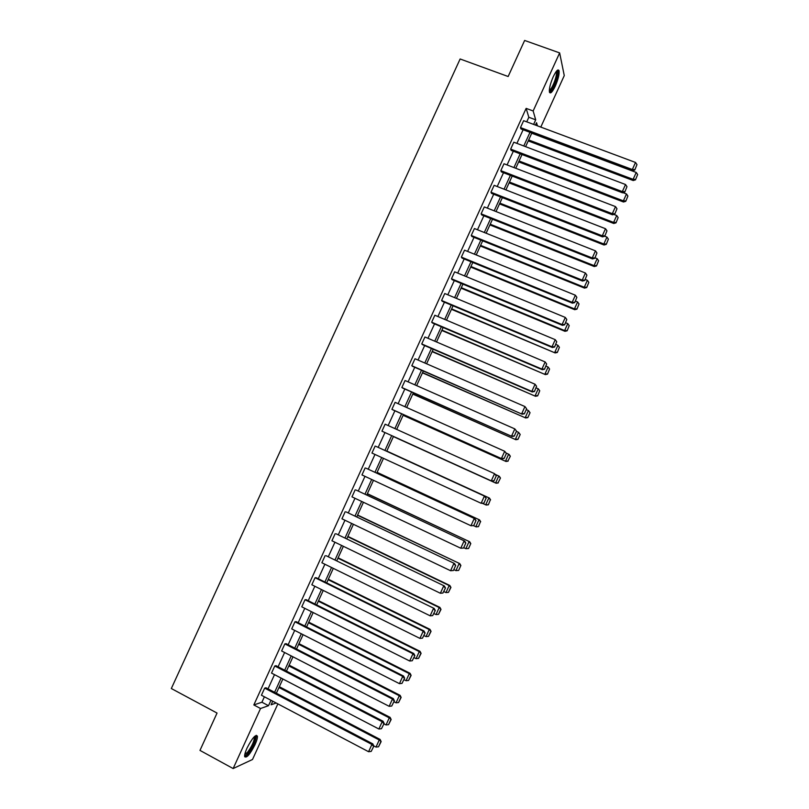 <?xml version="1.0" encoding="UTF-8"?>
<svg xmlns="http://www.w3.org/2000/svg" width="809" height="809" viewBox="0 0 809 809"><rect width="100%" height="100%" fill="white"/><g stroke="black" fill="none" stroke-linecap="round" stroke-linejoin="round"><path stroke-width="1.21" d="M247.028 748.082C252.165 738.142 255.624 734.157 257.393 736.139C257.586 737.848 256.797 740.67 255.037 744.604C249.951 754.494 246.492 758.468 244.662 756.546C244.48 754.848 245.269 752.026 247.028 748.082M553.204 76.825C556.177 70.727 558.129 68.714 559.07 70.777C559.444 74.216 558.19 79.302 555.308 86.057C552.345 92.145 550.393 94.157 549.432 92.095C549.048 88.707 550.312 83.62 553.204 76.825M277.861 703.891L252.519 759.479L233.144 768.55L199.975 750.398L217.045 713.063L171.326 688.53L460.129 58.986L508.143 76.511L524.636 40.45L559.646 52.909L564.267 75.591L540.796 127.084M275.99 665.686L274.767 665.999L382.182 721.729L383.082 721.234L275.99 665.686M381.474 728.707L384.133 723.418L381.474 728.707L378.885 729.01L271.531 673.088L274.767 665.999M296.094 621.636L294.941 621.808L402.72 676.395L403.56 676.041L296.094 621.636M402.002 683.383L404.631 678.154L402.002 683.383L399.434 683.656L291.705 628.886L294.941 621.808M316.147 577.687L315.055 577.717L423.208 631.162L423.977 630.959L316.147 577.687M422.48 638.159L425.079 633.002L422.48 638.159L419.932 638.402L311.839 584.776L315.055 577.717M336.16 533.829L444.353 585.969L336.16 533.829M442.917 593.037L445.486 587.961L442.917 593.037L440.379 593.26L331.923 540.766L335.138 533.728M356.132 490.072L464.679 541.09L356.132 490.072M463.557 548.047L465.842 543.011L463.557 548.047L460.776 548.219L351.966 496.857L355.171 489.829M376.054 446.406L484.965 496.311L376.054 446.406M483.873 503.198L486.148 498.172L483.873 503.198L481.133 503.279L371.958 453.05L375.154 446.032M391.9 409.334L501.964 458.794L392.749 409.819L391.9 409.334L395.095 402.336L504.695 451.27L506.414 453.434L504.138 458.44L506.414 453.434M411.811 365.719L522.159 414.208L412.59 366.346L411.811 365.719L414.997 358.741L524.95 406.563L526.629 408.798L524.363 413.793L526.629 408.798M542.313 369.713L432.39 322.963L431.672 322.204L434.848 315.237L545.155 361.947L541.919 369.086L542.313 369.713L544.538 369.248L546.651 363.999L544.538 369.248M562.417 325.329L452.14 279.671L451.483 278.781L454.658 271.834L565.319 317.441L562.093 324.561L562.417 325.329L564.672 324.803L566.796 319.515L564.672 324.803M582.47 281.047L471.849 236.481L471.253 235.459L474.418 228.532L585.433 273.027L582.217 280.136L582.47 281.047L584.755 280.47L586.899 275.131L584.755 280.47M602.493 236.865L491.518 193.391L490.982 192.239L494.137 185.322L605.506 228.725L602.29 235.813L602.493 236.865L604.788 236.228L606.962 230.838L604.788 236.228L606.962 237.088L608.388 239.151L606.265 244.389L608.388 239.151M622.455 192.785L511.136 150.393L510.661 149.109L513.816 142.202L625.529 184.523L622.323 191.591L622.455 192.785L624.781 192.087L626.975 186.657L624.781 192.087M526.73 121.835L528.823 117.265L526.143 108.376L253.834 704.942L261.924 702.222L264.391 696.792M268.022 688.853L274.504 674.635M278.094 666.778L284.606 652.509M288.156 644.733L294.688 630.403M298.197 622.708L304.76 608.317M308.239 600.703L314.832 586.262M318.271 578.728L324.884 564.227M328.282 556.774L334.926 542.222M338.283 534.85L344.958 520.238M348.274 512.946L354.969 498.283M358.266 491.073L364.98 476.349M368.237 469.22L374.982 454.436M378.187 447.387L384.953 432.572M388.158 425.544L394.893 410.78M398.129 403.691L404.824 389.018M408.09 381.868L414.744 367.286M418.041 360.066L424.654 345.564M427.971 338.283L434.544 323.883M437.902 316.531L444.434 302.212M447.812 294.8L454.304 280.571M457.722 273.098L464.174 258.951M467.612 251.417L474.023 237.361M477.492 229.756L483.863 215.791M487.362 208.125L493.692 194.241M497.222 186.515L503.511 172.722M507.071 164.935L513.321 151.222M516.911 143.375L523.12 129.753M632.426 170.78L520.935 128.934L520.49 127.579L523.635 120.683L635.52 162.457L632.325 169.526L632.426 170.78L634.762 170.052L636.966 164.601L634.762 170.052M612.474 214.81L501.337 171.882L500.832 170.659L503.987 163.752L615.518 206.608L612.312 213.697L612.474 214.81L614.789 214.142L616.974 208.742L614.789 214.142M592.491 258.941L481.689 214.931L481.122 213.839L484.288 206.912L595.475 250.861L592.259 257.97L592.491 258.941L594.777 258.334L596.941 252.974L594.777 258.334M572.448 303.173L462 258.071L461.373 257.11L464.538 250.173L575.381 295.224L572.155 302.344L572.448 303.173L574.714 302.627L576.857 297.308L574.714 302.627M552.365 347.516L442.27 301.302L441.583 300.483L444.758 293.525L555.247 339.679L552.011 346.818L552.365 347.516L554.61 347.021L556.734 341.742L554.61 347.021M532.241 391.95L422.5 344.644L421.742 343.946L424.927 336.979L535.062 384.245L531.816 391.394L532.241 391.95L534.456 391.516L536.559 386.287L534.456 391.516M401.861 387.511L512.067 436.486L402.68 388.067L401.861 387.511L405.056 380.523L514.827 428.901L516.526 431.096L514.261 436.112L516.526 431.096M381.939 431.177L491.842 481.122L381.939 431.177L385.135 424.179L494.552 473.669L496.291 475.783L494.016 480.809L496.291 475.783M366.103 468.229L474.832 518.69L366.103 468.229M473.72 525.607L476.005 520.581L473.72 525.607L470.959 525.739L361.967 474.944L365.162 467.915M346.151 511.935L454.527 563.519L346.151 511.935M453.384 570.517L455.669 565.471L453.384 570.517L450.583 570.729L341.944 518.802L345.16 511.763M326.158 555.743L434.17 608.449L326.158 555.743M432.704 615.588L435.293 610.471L432.704 615.588L430.155 615.821L321.881 562.761L325.107 555.712M306.126 599.651L305.003 599.752L412.964 653.763L413.773 653.49L306.126 599.651M412.246 660.751L414.865 655.563L412.246 660.751L409.688 661.014L301.777 606.821L305.003 599.752M286.042 643.651L284.859 643.893L392.456 699.047L393.326 698.622L286.042 643.651M391.738 706.024L394.387 700.776L391.738 706.024L389.159 706.318L281.623 650.972L284.859 643.893M265.918 687.751L264.664 688.135L371.897 744.442L372.828 743.865L265.918 687.751M371.189 751.409L373.869 746.08L371.189 751.409L368.591 751.723L261.428 695.234L264.664 688.135M233.144 768.55L260.538 708.502L268.507 705.701L270.985 700.27M253.834 704.942L260.538 708.502M526.143 108.376L533.151 110.975L559.646 52.909M272.734 701.191L271.096 704.791L276.172 703.011M537.439 125.83L536.539 122.705L535.447 125.092M531.826 133.02L525.607 146.672M522.017 154.539L515.758 168.272M512.198 176.079L505.898 189.903M502.369 197.639L496.018 211.553M492.519 219.229L486.138 233.225M482.66 240.839L476.238 254.926M472.8 262.48L466.338 276.648M462.92 284.141L456.418 298.4M453.03 305.822L446.487 320.172M443.13 327.534L436.547 341.964M433.219 349.266L426.596 363.787M423.299 371.018L416.635 385.63M413.369 392.8L406.664 407.503M403.428 414.613L396.683 429.397M393.467 436.435L386.702 451.291M383.476 458.349L376.721 473.164M373.465 480.303L366.74 495.057M363.443 502.278L356.739 516.981M353.412 524.283L346.737 538.925M343.37 546.308L336.716 560.89M333.308 568.363L326.684 582.885M323.246 590.439L316.643 604.91M313.164 612.534L306.591 626.955M303.082 634.66L296.529 649.02M292.979 656.817L286.457 671.116M282.867 678.994L276.365 693.232M533.616 124.404L535.7 119.823L533.151 110.975M274.605 692.312L281.107 678.073M284.697 670.206L291.21 655.907M294.769 648.12L301.312 633.771M304.831 626.055L311.394 611.644M314.873 604.02L321.476 589.559M324.915 582.015L331.538 567.493M334.946 560.03L341.59 545.448M344.958 538.066L351.632 523.433M354.959 516.132L361.663 501.438M364.96 494.218L371.685 479.464M374.941 472.325L381.686 457.53M384.912 450.471L391.677 435.626M394.883 428.588L401.628 413.803M404.864 406.705L411.569 392.011M414.835 384.841L421.499 370.239M424.796 362.998L431.419 348.487M434.746 341.196L441.33 326.765M444.687 319.403L451.22 305.064M454.607 297.641L461.11 283.383M464.518 275.899L470.98 261.732M474.428 254.188L480.849 240.111M484.318 232.496L490.699 218.501M494.198 210.825L500.538 196.931M504.068 189.185L510.368 175.371M513.927 167.574L520.187 153.841M523.777 145.974L529.996 132.332M528.823 117.265L535.7 119.823M261.924 702.222L268.507 705.701M520.49 127.579L632.325 169.526L634.721 169.546M636.966 164.601L635.52 162.457M528.226 140.918L633.214 180.538L633.113 179.345L528.671 139.957M531.746 133.222L636.238 172.448L637.644 174.532L635.49 179.841L637.644 174.532M635.459 179.365L633.113 179.345L636.238 172.448M635.49 179.841L633.214 180.538M510.661 149.109L622.323 191.591L624.73 191.612M626.975 186.657L625.529 184.523M500.832 170.659L612.312 213.697L614.729 213.697M616.974 208.742L615.518 206.608M518.67 161.891L623.486 201.997L623.365 200.875L519.075 160.991M622.97 192.633L626.49 193.968L627.895 196.051L625.761 201.33L627.895 196.051M625.711 200.885L623.365 200.875L626.49 193.968M625.761 201.33L623.486 201.997M509.094 182.885L613.758 223.486L613.606 222.424L509.478 182.055M613.859 214.405L616.731 215.518L618.147 217.591L616.013 222.849L618.147 217.591M615.952 222.424L613.606 222.424L616.731 215.518M616.013 222.849L613.758 223.486M556.592 71.05L556.946 71.152C559.373 72.325 553.113 90.163 550.009 90.982L549.311 90.911M549.331 90.062L549.554 90.001C552.082 89.354 557.401 75.439 556.329 72.274L556.066 71.718M549.544 92.448C552.668 91.619 559.262 74.388 557.937 70.454L557.775 70.019M254.865 736.17L255.25 736.352C255.715 740.215 253.308 745.827 248.019 753.199C246.361 755.11 245.248 755.758 244.682 755.141M244.824 754.312L247.514 752.299C251.811 746.495 254.127 741.479 254.451 737.252L254.248 736.746M244.712 756.779L247.726 754.291C253.045 747.101 255.907 740.882 256.311 735.644L256.22 735.31M490.982 192.239L602.29 235.813L604.717 235.803M606.962 230.838L605.506 228.725M499.507 203.898L604.02 245.006L603.827 244.005L499.861 203.13M606.194 243.994L603.827 244.005L606.962 237.088M606.265 244.389L604.02 245.006M481.122 213.839L592.259 257.97L594.686 257.94M596.941 252.974L595.475 250.861M489.92 224.932L594.261 266.545L594.049 265.615L490.234 224.235M595.009 257.818L597.184 258.688L598.609 260.741L596.496 265.959L598.609 260.741M596.415 265.585L594.049 265.615L597.184 258.688M596.496 265.959L594.261 266.545M471.253 235.459L582.217 280.136L584.654 280.106M586.899 275.131L585.433 273.027M480.313 245.997L584.502 288.105L584.25 287.246L480.597 245.37M585.22 279.429L587.395 280.308L588.821 282.351L586.727 287.549L588.821 282.351M586.626 287.205L584.25 287.246L587.395 280.308M586.727 287.549L584.502 288.105M461.373 257.11L572.155 302.344L574.602 302.293M576.857 297.308L575.381 295.224M470.696 267.081L574.724 309.695L574.451 308.896L470.959 266.515M575.421 301.069L577.596 301.949L579.032 303.982L576.938 309.159L579.032 303.982M576.827 308.846L574.451 308.896L577.596 301.949M576.938 309.159L574.724 309.695M451.483 278.781L562.093 324.561L564.54 324.5M566.796 319.515L565.319 317.441M461.069 288.186L564.935 331.306L564.631 330.568L461.302 287.691M565.612 322.73L567.776 323.62L569.223 325.643L567.139 330.8L569.223 325.643M567.018 330.507L564.631 330.568L567.776 323.62M567.139 330.8L564.935 331.306M441.583 300.483L552.011 346.818L554.468 346.737M556.734 341.742L555.247 339.679M451.442 309.321L555.146 352.936L451.634 308.886M555.793 344.412L557.957 345.312L559.403 347.324L557.33 352.461L559.403 347.324M557.199 352.198L554.802 352.269L557.957 345.312M557.33 352.461L555.146 352.936M431.672 322.204L541.919 369.086L544.386 368.995M546.651 363.999L545.155 361.947M421.742 343.946L531.816 391.394L534.294 391.283M536.559 386.287L535.062 384.245M524.181 413.601L521.704 413.712L524.95 406.563L526.457 408.596M522.159 414.208L524.363 413.793M514.069 435.94L511.581 436.071L514.827 428.901L516.344 430.924M512.067 436.486L514.261 436.112M503.936 458.309L501.449 458.45L504.695 451.27L506.212 453.283M501.964 458.794L504.138 458.44M493.793 480.698L491.296 480.849L494.552 473.669L496.079 475.672M491.842 481.122L494.016 480.809M483.64 503.117L481.133 503.279L484.389 496.089L485.926 498.081M484.965 496.311L486.148 498.172M473.477 525.557L470.959 525.739L474.226 518.539L475.763 520.521M474.832 518.69L476.005 520.581M463.304 548.027L460.776 548.219L464.042 541.009L465.59 542.981M464.679 541.09L465.842 543.011M453.111 570.517L450.583 570.729L453.849 563.509L455.406 565.471M454.527 563.519L455.669 565.471M441.795 330.476L545.337 374.597L441.957 330.112M545.964 366.113L548.118 367.033L549.574 369.035L547.511 374.142L549.574 369.035M547.369 373.91L544.963 374.001L548.118 367.033M547.511 374.142L545.337 374.597M432.137 351.652L535.518 396.279L432.269 351.359M536.114 387.845L538.278 388.775L539.734 390.767L537.682 395.854L539.734 390.767M537.53 395.641L535.113 395.743L538.278 388.775M537.682 395.854L535.518 396.279M422.47 372.848L525.688 417.98L422.571 372.625M526.265 409.607L528.419 410.537L530.047 412.711L527.842 417.596L530.047 412.711M527.67 417.404L525.253 417.525L528.419 410.537L529.885 412.519M527.842 417.596L525.688 417.98M412.792 394.074L515.849 439.712L412.863 393.912M516.405 431.379L518.549 432.33L520.197 434.463L517.993 439.348L520.197 434.463M517.811 439.196L515.384 439.317L518.549 432.33L520.025 434.302M517.993 439.348L515.849 439.712M403.104 415.31L505.999 461.474L403.145 415.229M506.131 453.01L509.154 454.496L510.337 456.246L507.931 460.999L510.337 456.246M507.931 460.999L505.504 461.14L508.669 454.142L510.145 456.104M508.123 461.13L505.999 461.474M393.407 436.587L496.129 483.246L393.417 436.567M495.421 474.468L499.295 476.268L500.468 478.048L498.051 482.842L500.468 478.048M498.051 482.842L495.604 482.993L498.779 475.985L500.265 477.937M498.253 482.943L496.129 483.246M488.363 504.776L490.365 499.79L488.363 504.776L486.26 505.059L482.488 503.38M386.793 451.078L489.425 498.061L386.803 451.048M488.151 504.695L485.703 504.867L488.879 497.848L490.365 499.79M490.588 499.871L489.425 498.061M478.473 526.629L480.465 521.674L478.473 526.629L476.37 526.881L473.407 525.648M377.045 472.456L479.545 519.884L377.095 472.355M478.24 526.578L475.793 526.76L478.968 519.742L480.465 521.674M480.698 521.724L479.545 519.884M468.563 548.512L470.787 543.597L468.563 548.512L465.863 548.684L463.729 547.673M367.286 493.854L469.655 541.727L367.367 493.692M468.32 548.492L465.863 548.684L469.048 541.646L470.545 543.567M470.787 543.597L469.655 541.727M458.642 570.416L460.877 565.501L458.642 570.416L455.922 570.628L453.798 569.607M357.517 515.282L459.745 563.6L357.629 515.04M458.39 570.426L455.922 570.628L459.108 563.59L460.614 565.501M460.877 565.501L459.745 563.6M440.379 593.26L443.645 586.04L445.203 587.981M444.353 585.969L445.486 587.961M347.739 536.721L449.167 585.554L445.971 592.592L443.848 591.571M450.674 587.455L448.449 592.38L450.947 587.425L449.167 585.554L449.834 585.494L347.88 536.418M445.971 592.592L448.449 592.38M450.947 587.425L449.834 585.494M430.155 615.821L433.432 608.59L434.999 610.522M434.17 608.449L435.293 610.471M337.95 558.2L439.206 607.539L436.011 614.587L433.897 613.556M440.723 609.43L438.498 614.365L441.006 609.379L439.206 607.539L439.904 607.407L338.122 557.826M436.011 614.587L438.498 614.365M441.006 609.379L439.904 607.407M419.932 638.402L423.208 631.162L424.776 633.093M423.977 630.959L425.079 633.002M328.141 579.689L429.235 629.554L426.04 636.612L423.926 635.561M430.762 631.424L428.527 636.37L431.055 631.354L429.235 629.554L429.973 629.351L328.343 579.244M426.04 636.612L428.527 636.37M431.055 631.354L429.973 629.351M409.688 661.014L412.964 653.763L414.542 655.684M413.773 653.49L414.865 655.563M318.331 601.208L419.264 651.589L416.059 658.657L413.945 657.596M420.791 653.46L418.556 658.405L421.095 653.348L419.264 651.589L420.023 651.326L318.564 600.693M416.059 658.657L418.556 658.405M421.095 653.348L420.023 651.326M399.434 683.656L402.72 676.395L404.298 678.296M403.56 676.041L404.631 678.154M308.512 622.748L409.273 673.644L406.067 680.723L403.954 679.651M410.81 675.505L408.565 680.46L411.124 675.373L409.273 673.644L410.062 673.31L308.775 622.172M406.067 680.723L408.565 680.46M411.124 675.373L410.062 673.31M389.159 706.318L392.456 699.047L394.044 700.948M393.326 698.622L394.387 700.776M298.673 644.318L399.272 695.73L396.056 702.819L393.953 701.737M400.809 697.58L398.564 702.536L401.143 697.419L399.272 695.73L400.091 695.336L298.976 643.661M396.056 702.819L398.564 702.536M401.143 697.419L400.091 695.336M378.885 729.01L382.182 721.729L383.779 723.62M383.082 721.234L384.133 723.418M288.833 665.908L389.25 717.846L386.045 724.935L383.941 723.843M390.808 719.686L388.563 724.642L391.151 719.494L389.25 717.846L390.11 717.371L289.157 665.18M386.045 724.935L388.563 724.642M391.151 719.494L390.11 717.371M368.591 751.723L371.897 744.442L373.495 746.313M372.828 743.865L373.869 746.08M278.974 687.519L379.229 739.982L376.013 747.081L373.788 745.908M380.786 741.813L378.541 746.778L381.14 741.59L379.229 739.982L380.119 739.436L279.338 686.72M376.013 747.081L378.541 746.778M381.14 741.59L380.119 739.436M559.07 70.777L557.917 70.363M556.208 71.526L556.946 71.152M555.803 72.082L556.329 72.274M254.35 736.645L255.25 736.352"/></g></svg>
